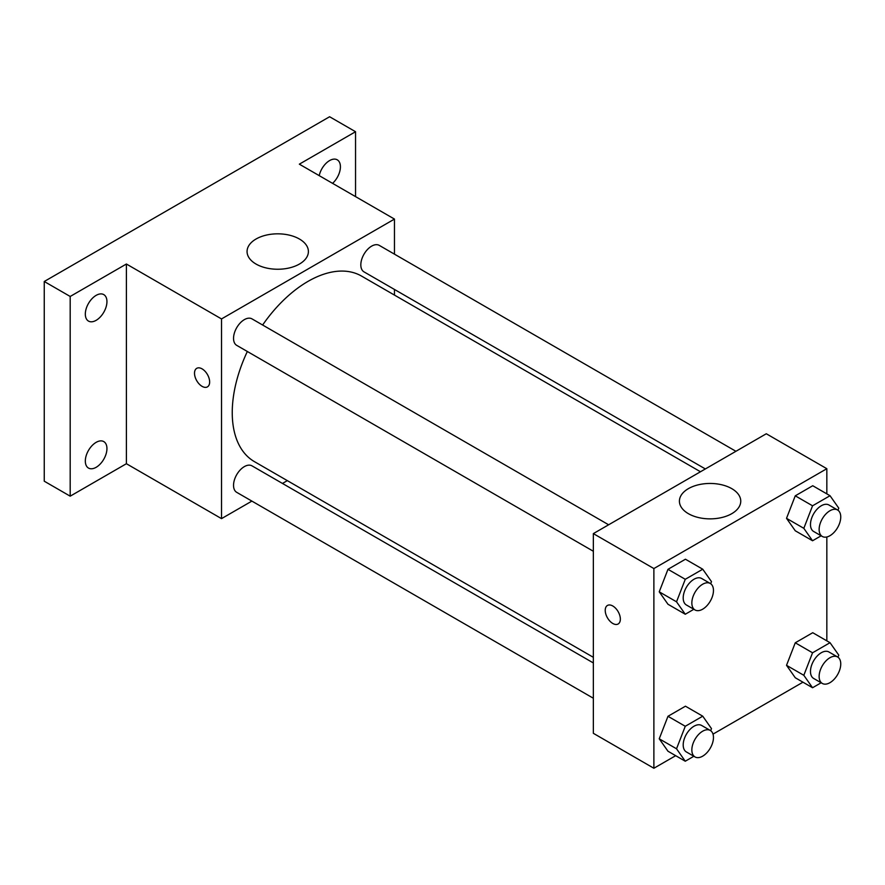 <?xml version="1.0" encoding="UTF-8"?>
<svg xmlns="http://www.w3.org/2000/svg" width="885" height="885" viewBox="0 0 885 885"><rect width="100%" height="100%" fill="white"/><g stroke="black" fill="none" stroke-linecap="round" stroke-linejoin="round"><path stroke-width="1.33" d="M251.893 501.098L221.516 518.632L126.4 463.718L70.192 496.175L44.25 481.197L44.25 281.496L329.607 116.743L355.549 131.721L355.549 196.625M287.337 480.632L282.459 483.453M96.133 467.313A15.288 8.828 -60 0 1 88.489 468.065A15.288 8.828 -60 0 1 86.144 455.819A15.288 8.828 -60 0 1 96.133 442.356A15.288 8.828 -60 0 1 103.777 441.593A15.288 8.828 -60 0 1 106.123 453.839A15.288 8.828 -60 0 1 96.133 467.313M96.133 320.337A15.288 8.828 -60 0 1 88.489 321.089A15.288 8.828 -60 0 1 86.144 308.843A15.288 8.828 -60 0 1 96.133 295.369A15.288 8.828 -60 0 1 103.777 294.616A15.288 8.828 -60 0 1 106.123 306.863A15.288 8.828 -60 0 1 96.133 320.337M126.4 463.718L126.4 264.018L70.192 296.464L44.25 281.496M70.192 496.175L70.192 296.464M221.516 518.632L221.516 318.932L126.4 264.018M221.516 318.932L394.467 219.082L299.34 164.167L355.549 131.721M256.042 264.062A30.676 17.711 180 0 1 247.059 251.539A30.676 17.711 180 0 1 277.724 233.828A30.676 17.711 180 0 1 308.4 251.539A30.676 17.711 180 0 1 289.461 267.901A30.676 17.711 180 0 1 256.042 264.062M319.208 175.639A15.288 8.828 -60 0 1 329.607 160.572A15.288 8.828 -60 0 1 337.251 159.82A15.288 8.828 -60 0 1 332.572 183.35M247.335 351.489A107.129 61.85 120 0 0 232.246 412.598A107.129 61.85 120 0 0 254.426 461.638L593.348 657.312M700.478 471.76L361.556 276.087A107.129 61.85 120 0 0 262.624 325.016M394.467 219.082L394.467 254.161M394.467 289.461L394.467 295.092M735.922 451.295L379.278 245.388A15.288 8.828 120 0 0 367.496 249.482A15.288 8.828 120 0 0 360.826 264.869A15.288 8.828 120 0 0 363.989 271.861L705.356 468.95M593.348 662.942L251.993 465.853A15.288 8.828 120 0 0 240.211 469.957A15.288 8.828 120 0 0 233.54 485.334A15.288 8.828 120 0 0 236.704 492.337L593.348 698.243M593.348 551.266L236.704 345.349A15.288 8.828 -60 0 1 236.704 327.704A15.288 8.828 -60 0 1 251.993 318.877L608.637 524.783M209.645 381.977A10.697 6.173 60 0 1 207.433 386.878A10.697 6.173 60 0 1 196.724 380.694A10.697 6.173 60 0 1 196.724 368.337A10.697 6.173 60 0 1 204.977 371.202A10.697 6.173 60 0 1 209.645 381.977M207.433 386.878A10.697 6.173 60 0 1 196.736 380.694A10.697 6.173 60 0 1 196.736 368.337M675.675 755.679L653.882 768.257L593.348 733.311L593.348 533.611L766.299 433.761L826.833 468.707L826.833 493.863M802.961 682.191L713 734.13M795.261 530.768L786.522 518.333L795.261 495.821L812.74 485.732L795.261 495.821L786.522 518.333L795.261 530.768L812.552 540.757L803.823 528.323L812.552 505.8L830.03 495.722L838.77 508.145L837.962 510.225M667.976 751.232L659.236 738.809L667.976 716.286L685.444 706.197L667.976 716.286L659.236 738.809L667.976 751.232L685.267 761.222L676.527 748.787L685.267 726.275L702.745 716.186L711.485 728.62L710.677 730.7M826.833 536.974L826.833 640.851M653.882 768.257L653.882 568.557L826.833 468.707M795.261 677.744L786.522 665.321L795.261 642.798L812.74 632.709L795.261 642.798L786.522 665.321L795.261 677.744L812.552 687.733L803.823 675.299L812.552 652.787L830.03 642.698L838.77 655.121L837.962 657.212M667.976 604.256L659.236 591.822L667.976 569.309L685.444 559.22L667.976 569.309L659.236 591.822L667.976 604.256L685.267 614.245L676.527 601.811L685.267 579.299L702.745 569.21L711.485 581.633L710.677 583.713M653.882 568.557L593.348 533.611M688.397 513.676A30.676 17.711 180 0 1 679.414 501.164A30.676 17.711 180 0 1 710.091 483.453A30.676 17.711 180 0 1 740.756 501.164A30.676 17.711 180 0 1 721.828 517.515A30.676 17.711 180 0 1 688.397 513.676M620.352 619.102A10.697 6.173 60 0 1 618.139 623.991A10.697 6.173 60 0 1 607.442 617.818A10.697 6.173 60 0 1 607.442 605.462A10.697 6.173 60 0 1 615.683 608.327A10.697 6.173 60 0 1 620.352 619.102M618.139 623.991A10.697 6.173 60 0 1 607.442 617.818A10.697 6.173 60 0 1 607.442 605.462M693.851 609.289L685.267 614.245M710.301 583.481L701.65 578.48A15.288 8.828 120 0 0 689.869 582.584A15.288 8.828 120 0 0 683.198 597.961A15.288 8.828 120 0 0 686.362 604.964L695.013 609.953A15.288 8.828 120 0 0 710.301 601.125A15.288 8.828 120 0 0 710.301 583.481A15.288 8.828 120 0 0 698.519 587.574A15.288 8.828 120 0 0 691.849 602.962A15.288 8.828 120 0 0 695.013 609.953M676.527 601.811L659.236 591.822M685.267 579.299L667.976 569.309M702.745 569.21L685.444 559.22M821.136 535.801L812.552 540.757M837.586 509.992L828.935 504.992A15.288 8.828 120 0 0 817.154 509.096A15.288 8.828 120 0 0 810.483 524.473A15.288 8.828 120 0 0 813.647 531.476L822.298 536.465A15.288 8.828 120 0 0 837.586 527.637A15.288 8.828 120 0 0 837.586 509.992A15.288 8.828 120 0 0 825.805 514.085A15.288 8.828 120 0 0 819.134 529.462A15.288 8.828 120 0 0 822.298 536.465M803.823 528.323L786.522 518.333M812.552 505.8L795.261 495.821M830.03 495.722L812.74 485.732M693.851 756.266L685.267 761.222M710.301 730.457L701.65 725.468A15.288 8.828 120 0 0 689.869 729.561A15.288 8.828 120 0 0 683.198 744.949A15.288 8.828 120 0 0 686.362 751.94L695.013 756.929A15.288 8.828 120 0 0 710.301 748.113A15.288 8.828 120 0 0 710.301 730.457A15.288 8.828 120 0 0 698.519 734.55A15.288 8.828 120 0 0 691.849 749.938A15.288 8.828 120 0 0 695.013 756.929M676.527 748.787L659.236 738.809M685.267 726.275L667.976 716.286M702.745 716.186L685.444 706.197M821.136 682.778L812.552 687.733M837.586 656.969L828.935 651.98A15.288 8.828 120 0 0 817.154 656.073A15.288 8.828 120 0 0 810.483 671.461A15.288 8.828 120 0 0 813.647 678.452L822.298 683.441A15.288 8.828 120 0 0 837.586 674.624A15.288 8.828 120 0 0 837.586 656.969A15.288 8.828 120 0 0 825.805 661.062A15.288 8.828 120 0 0 819.134 676.45A15.288 8.828 120 0 0 822.298 683.441M803.823 675.299L786.522 665.321M812.552 652.787L795.261 642.798M830.03 642.698L812.74 632.709"/></g></svg>
